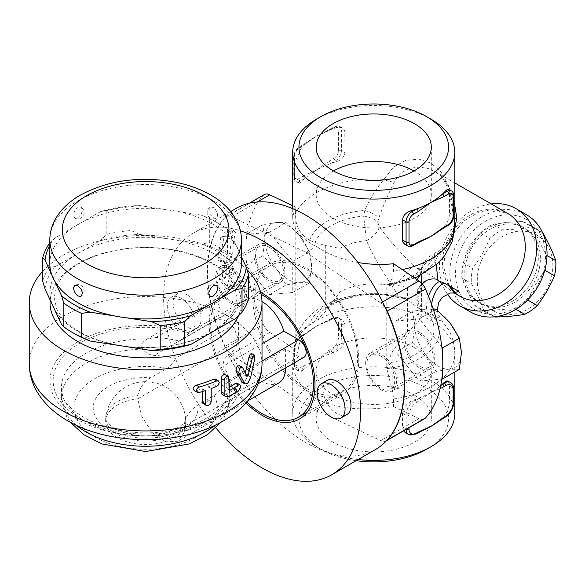 <?xml version="1.0" encoding="UTF-8"?>
<svg xmlns="http://www.w3.org/2000/svg" width="585" height="585" viewBox="0 0 585 585"><rect width="100%" height="100%" fill="white"/><g stroke="black" fill="none" stroke-linecap="round" stroke-linejoin="round"><path stroke-width="0.44" stroke-dasharray="2.92 2.19" d="M414.451 395.189A57.564 33.235 0 0 0 351.717 387.987A57.564 33.235 0 0 0 316.178 418.692A57.564 33.235 0 0 0 373.742 451.927A57.564 33.235 0 0 0 431.313 418.692A57.564 33.235 0 0 0 414.451 395.189M414.451 347.68A57.564 33.235 180 0 1 431.313 371.183A57.564 33.235 180 0 1 373.742 404.418A57.564 33.235 180 0 1 316.178 371.175A57.564 33.235 180 0 1 351.717 340.477A57.564 33.235 180 0 1 414.451 347.68M426.648 449.236A74.814 43.195 0 0 0 426.648 388.147A74.814 43.195 0 0 0 320.843 388.147A74.814 43.195 0 0 0 320.843 449.236A74.814 43.195 0 0 0 356.141 460.673M358.144 459.525A81.052 46.793 180 0 1 316.434 446.691A81.052 46.793 180 0 1 292.697 413.602A81.052 46.793 180 0 1 342.73 370.371A81.052 46.793 180 0 1 431.057 380.513A81.052 46.793 180 0 1 454.794 413.602M422.253 283.952L421.339 285.677L421.544 283.038L417.77 300.756L420.103 309.231C417.661 307.447 414.048 297.677 416.608 291.835C419.386 285.758 422.465 282.094 425.836 280.844A17.996 17.009 61.8 0 0 417.77 300.756A47.802 27.597 180 0 1 421.544 311.512A47.802 27.597 180 0 1 407.548 331.022L392.849 350.963L387.248 363.058L386.787 368.63L392.849 392.674L393.559 399.014L393.559 406.495C364.133 411.343 338.423 408.9 316.434 399.182C300.968 388.367 293.056 375.972 292.697 361.998L295.154 349.684L295.154 342.196L296.456 334.964L309.597 324.046L315.015 321.333L325.311 311.863L339.943 291.995A47.802 27.597 180 0 1 392.367 286.094C381.932 271.067 373.288 255.93 366.451 240.676A17.996 10.267 -33.3 0 0 379.292 227.126C388.835 239.521 399.906 252.091 412.505 264.837A17.996 2.742 136.4 0 1 392.367 286.094L399.233 297.867C385.61 294.101 371.38 293.465 356.528 295.959L341.933 300.01C337.918 301.195 328.872 306.635 327.066 309.626M403.665 430.801L402.502 426.867L402.502 413.237C403.518 406.882 407.504 402.392 414.443 399.767A81.052 46.793 -0 0 0 416.695 398.985A81.052 46.793 -0 0 0 431.057 392.389A81.052 46.793 -0 0 0 440.717 385.661M448.03 381.003L449.412 384.053L449.521 399.657C449.368 406.516 447.474 412.213 443.839 416.739A81.052 46.793 180 0 1 442.479 418.034A81.052 46.793 180 0 1 437.214 422.348M422.977 430.414A81.052 46.793 180 0 1 416.695 432.929A81.052 46.793 180 0 1 414.443 433.704L408.542 434.07L406.166 433.149M297.97 352.887L298.006 367.746L298.642 370.597L299.908 371.709L302.028 371.095L303.652 369.742A81.052 46.793 180 0 1 305.012 368.448A81.052 46.793 180 0 1 316.434 360.155A81.052 46.793 180 0 1 330.796 353.552A81.052 46.793 180 0 1 333.048 352.777C339.987 350.152 343.965 345.669 344.989 339.307L344.879 324.404L343.263 320.989L340.316 318.905L335.98 318.247L333.048 318.84A81.052 46.793 -0 0 0 330.796 319.615A81.052 46.793 -0 0 0 324.499 322.138A81.052 46.793 -0 0 0 316.434 326.218A81.052 46.793 -0 0 0 310.277 330.196A81.052 46.793 -0 0 0 305.012 334.51A81.052 46.793 -0 0 0 303.652 335.805C300.017 340.331 298.123 346.027 297.97 352.887L294.394 350.817A12.468 7.203 -60 0 1 303.205 335.549L305.012 334.51A2.077 1.199 -120 0 0 303.966 334.408A2.077 1.199 -120 0 0 303.542 335.359L301.736 336.397A2.077 1.199 60 0 1 302.167 335.446A2.077 1.199 60 0 1 303.205 335.549L303.652 335.805M441.821 346.868L419.299 318.854L395.965 320.938L395.965 352.053L419.299 381.084L441.821 379.073M393.559 406.495L418.97 418.597A12.468 7.203 -120 0 0 424.432 418.809M393.559 263.718L393.559 271.199L392.849 276.72C390.202 282.774 388.184 285.509 386.787 284.91L386.765 367.643M412.688 342.4L426.443 355.709L436.03 371.431L449.777 369.179A33.001 19.056 60 0 1 426.443 355.709A33.001 19.056 60 0 1 414.772 325.633L412.688 342.4L395.965 352.053M419.299 381.084L436.03 371.431M433.163 308.895L426.443 309.034A33.001 19.056 60 0 1 449.777 322.51A33.001 19.056 60 0 1 461.448 352.579A33.001 19.056 60 0 1 449.777 369.179L459.364 369.347M442.64 370.246L442.64 356.638M419.299 318.854L433.712 310.54M414.772 325.633A33.001 19.056 60 0 1 426.443 309.034L412.688 311.286L414.772 325.633M395.965 320.938L412.688 311.286M264.274 194.586A12.468 7.203 -120 0 0 263.243 195.419A139.245 80.394 -120 0 0 246.892 234.329A139.245 80.394 -120 0 0 246.073 243.155L246.073 265.517L269.407 294.548L292.749 292.463L292.749 261.349L269.407 232.318L246.073 234.402L262.797 224.742L264.881 239.097L262.797 255.857L276.551 269.173L286.138 284.888L299.886 282.643A33.001 19.056 60 0 1 276.551 269.173A33.001 19.056 60 0 1 264.881 239.097A33.001 19.056 60 0 1 276.551 222.497A33.001 19.056 60 0 1 299.886 235.967A33.001 19.056 60 0 1 311.556 266.043A33.001 19.056 60 0 1 299.886 282.643L309.472 282.804L311.556 266.043L309.472 251.689L299.886 235.967L286.138 222.658L276.551 222.497L262.797 224.742M315.015 242.504A60.27 34.793 180 0 1 363.673 216.011L366.451 240.676A47.802 27.597 0 0 0 339.943 248.442L325.311 245.473L315.015 242.504L309.597 240.318C301.984 235.704 297.385 229.071 295.805 220.443L295.154 206.907L292.697 205.73M246.073 234.402L246.073 243.155A139.245 80.394 -120 0 0 246.073 256.756A139.245 80.394 -120 0 0 246.892 266.526A139.245 80.394 -120 0 0 263.243 324.324A12.468 7.203 -120 0 0 269.743 332.441L295.154 349.684M269.407 294.548L286.138 284.888M246.073 265.517L262.797 255.857M292.749 292.463L309.472 282.804M292.749 261.349L309.472 251.689M269.407 232.318L286.138 222.658M443.525 418.136A2.077 1.199 60 0 1 442.479 418.034L444.286 416.995A12.468 7.203 120 0 0 453.097 401.727L453.097 388.147A2.077 1.199 180 0 1 453.711 388.996M418.165 401.537A2.077 1.199 -120 0 0 416.695 398.985L414.889 400.03A12.468 7.203 120 0 0 406.078 415.299A2.077 1.199 0 0 0 409.017 415.299A10.391 5.996 -60 0 1 416.359 402.575L431.057 392.389L440.059 388.652M415.935 434.07A2.077 1.199 60 0 1 414.889 433.968L416.695 432.929A2.077 1.199 -120 0 0 417.734 433.032M344.989 339.307L341.413 337.245A12.468 7.203 -60 0 1 332.602 352.514L330.796 353.552A2.077 1.199 60 0 1 329.326 351.007L331.132 349.969A10.391 5.996 120 0 0 338.474 337.245L338.474 323.666A2.077 1.199 180 0 1 341.413 323.666L341.413 337.245A2.077 1.199 0 0 0 338.474 337.245M303.542 365.903A2.077 1.199 -120 0 0 305.012 368.448L303.205 369.486A2.077 1.199 60 0 1 301.736 366.941L316.434 360.155L329.326 351.007M338.474 323.666A10.391 5.996 120 0 0 331.132 319.425L329.326 320.463A2.077 1.199 60 0 1 329.757 319.512L329.757 319.512A2.077 1.199 60 0 1 330.796 319.615L332.602 318.576A12.468 7.203 -60 0 1 338.832 317.962A12.468 7.203 -60 0 1 341.413 323.666L344.989 325.735M329.326 320.463L316.434 326.218L303.542 335.359M454.794 205.357L450.355 190.03L444.856 180.348L440.205 175.288L436.673 172.538L428.739 168.67L420.037 167.156L415.591 167.339L409.069 168.846L403.094 171.844L400.454 173.884L396.089 178.959L394.466 181.906C388.667 193.138 383.453 205.152 378.824 217.956L377.713 221.927A17.996 7.751 9.6 0 0 363.673 216.011L364.711 210.439C369.91 198.849 376.323 188.509 383.95 179.405L393.171 167.405L405.529 160.444L418.772 159.098L431.057 163.12L441.141 172.019L448.307 185.145L454.15 219.938A17.996 2.947 176.8 0 1 454.04 219.638A17.996 2.947 176.8 0 1 454.794 218.717M431.057 119.194A81.052 46.793 -0 0 0 316.434 119.194M295.154 206.907L292.697 217.466C293.056 229.159 300.968 238.826 316.434 246.46C328.075 254.248 341.903 259.586 357.91 262.482M448.541 189.262L449.521 192.472L449.521 213.006C449.375 217.591 448.168 221.422 445.909 224.494A81.052 46.793 180 0 1 442.479 227.989A81.052 46.793 180 0 1 437.214 232.289M422.992 240.355A81.052 46.793 180 0 1 416.695 242.877A81.052 46.793 180 0 1 410.641 244.852L406.144 244.903L404.959 244.384M344.989 152.648L344.784 130.843L343.234 128.539L341.669 127.654L336.85 127.588A81.052 46.793 -0 0 0 330.796 129.57A81.052 46.793 -0 0 0 324.499 132.086A81.052 46.793 -0 0 0 316.434 136.166A81.052 46.793 -0 0 0 310.277 140.151A81.052 46.793 -0 0 0 305.012 144.458A81.052 46.793 -0 0 0 301.582 147.954C299.323 151.018 298.116 154.849 297.97 159.442L298.043 181.174L298.657 182.929L299.308 183.295L301.582 181.891A81.052 46.793 180 0 1 305.012 178.396A81.052 46.793 180 0 1 316.434 170.103A81.052 46.793 180 0 1 330.796 163.507A81.052 46.793 180 0 1 336.85 161.526C341.603 159.895 344.316 156.941 344.989 152.648L341.413 150.586A8.314 4.797 -60 0 1 335.541 160.765L330.796 163.507A2.077 1.199 60 0 1 329.326 160.963L334.072 158.221A2.077 1.199 -120 0 0 335.541 160.765L336.85 161.526M407.796 246.022A8.314 4.797 120 0 0 411.957 245.612L416.695 242.877A2.077 1.199 -120 0 0 417.734 242.98M443.525 228.091A2.077 1.199 60 0 1 442.479 227.989L447.225 225.247A2.077 1.199 -120 0 0 448.264 225.349M297.97 159.442L294.394 157.372A8.314 4.797 -60 0 1 300.266 147.193L305.012 144.458A2.077 1.199 -120 0 0 303.966 144.356A2.077 1.199 -120 0 0 303.542 145.307L298.796 148.042A6.238 3.598 120 0 0 294.394 155.676L294.394 176.041A2.077 1.199 0 0 0 293.78 176.889A2.077 1.199 0 0 0 294.394 177.738L294.394 157.372A2.077 1.199 180 0 1 293.78 156.524A2.077 1.199 180 0 1 294.394 155.676M294.394 176.041A6.238 3.598 120 0 0 298.796 178.586L303.542 175.851A2.077 1.199 -120 0 0 305.012 178.396L300.266 181.131A8.314 4.797 -60 0 1 296.112 181.54A8.314 4.797 -60 0 1 294.394 177.738L297.97 179.8M329.326 130.418A2.077 1.199 60 0 1 329.757 129.468L329.757 129.468A2.077 1.199 60 0 1 330.796 129.57L335.541 126.828A2.077 1.199 -120 0 0 334.496 126.726A2.077 1.199 -120 0 0 334.072 127.676L329.326 130.418L316.434 136.166L303.542 145.307M303.542 175.851L316.434 170.103L329.326 160.963M333.487 170.952A57.564 33.235 0 0 0 316.178 194.703A57.564 33.235 0 0 0 333.04 218.205A57.564 33.235 0 0 0 395.774 225.415A57.564 33.235 0 0 0 431.313 194.71A57.564 33.235 0 0 0 414.004 170.952M454.794 225.825A81.052 46.793 180 0 0 454.15 219.938C454.742 233.766 449.558 244.815 438.582 253.086A17.996 1.068 -121.9 0 1 437.997 251.243C444.139 247.353 448.607 242.088 451.393 235.426C454.633 226.263 453.989 224.121 454.04 219.638L451.825 200.333L449.594 191.653L443.642 179.522C442.779 177.657 439.832 174.937 434.794 171.361L454.794 182.915M295.154 214.388A81.052 46.793 180 0 1 383.95 179.405A17.996 10.15 31.8 0 0 394.466 181.906M309.597 240.318A65.461 37.798 -0 0 1 364.711 210.439A17.996 7.634 16.4 0 1 378.824 217.956M377.713 221.927L379.292 227.126M412.505 264.837L417.222 268.376A17.996 17.63 61.9 0 1 412.944 296.441A17.996 17.63 61.9 0 1 400.469 297.955L399.233 297.875C404.462 299.125 409.032 298.65 412.944 296.449L412.125 296.829A17.996 17.499 69 0 1 412.118 296.829A17.996 17.499 69 0 1 401.815 297.451L400.469 297.955A60.27 34.793 -0 0 0 315.015 321.333M417.222 268.376L418.831 268.398A17.996 17.499 69 0 1 412.125 296.829L401.815 297.451A65.461 37.798 180 0 0 309.597 324.046M431.591 304.346A17.996 8.329 -71.8 0 0 432.885 315.388L439.467 318.138L440.914 319.213L441.163 320.156L439.774 320.463L437.236 319.922L430.765 316.909L423.686 312.2L408.454 300.39L403.058 297.472C362.663 286.606 311.659 299.045 296.456 334.964M418.831 268.398L433.858 277.29L452.402 291.922L454.348 292.939M428.527 296.31A17.996 7.685 -70.9 0 0 427.767 313.714L432.885 315.388A65.461 37.798 180 0 1 386.787 368.63M414.685 278.05L386.787 284.91A65.461 37.798 -0 0 0 438.582 253.086L433.171 256.135A17.996 2.757 -118.9 0 1 433.346 253.963L437.997 251.243A17.996 1.068 -121.9 0 1 439.869 253.195L452.307 241.093M421.544 283.162L421.551 311.586L420.103 309.231L427.767 313.714A60.27 34.793 -0 0 1 387.248 363.058M386.787 284.91L387.248 284.23A60.27 34.793 180 0 0 433.171 256.135L421.536 267.937C425.792 256.939 429.968 256.618 433.346 253.963A17.996 2.757 -118.9 0 1 435.737 255.426L439.869 253.195M436.249 264.844L433.821 258.614A17.996 15.875 -8.5 0 0 420.988 272.164L421.229 275.023M433.821 258.614L435.737 255.426M387.248 284.23L387.943 283.996C401.676 281.612 411.504 277.89 417.419 272.837C421.09 269.056 422.458 267.425 421.536 267.937L420.988 272.164A47.802 27.597 0 0 1 419.533 275.871M387.943 283.996L392.849 284.493L407.548 287.469L407.548 331.022M269.743 332.441L231.536 354.503A12.468 7.203 60 0 1 225.035 346.378L263.243 324.324M231.536 354.503L306.145 405.12L316.434 399.182M386.524 440.68A12.468 7.203 60 0 1 386.224 440.871A12.468 7.203 60 0 1 380.762 440.659L418.97 418.597M382.575 301.97L380.762 303.015A12.468 7.203 60 0 1 385.31 307.659M263.243 195.419L225.035 217.481A12.468 7.203 60 0 1 226.066 216.647A12.468 7.203 60 0 1 231.536 216.859L257.283 201.993M380.762 303.015L306.145 252.398L231.536 216.859M306.145 252.398L316.434 246.46M225.035 217.481A139.245 80.394 -120 0 0 225.035 346.378M228.837 238.994L223.711 239.002A139.245 80.394 -120 0 0 220.94 261.846L224.589 262.16A139.245 80.394 -120 0 0 225.488 278.021L221.817 280.142L229.583 289.392L233.569 273.356L229.898 275.476A139.245 80.394 60 0 1 228.998 259.608L232.691 255.053A139.245 80.394 60 0 1 235.462 232.208L228.837 238.994L225.964 236.647L220.852 236.545L218 260.076L221.649 260.464L222.578 276.8L218.9 278.921L226.731 288.544L230.658 272.135L226.987 274.255L226.059 257.912L229.751 253.283L232.611 229.759L225.964 236.647M223.711 239.002L220.852 236.545M235.462 232.208L232.611 229.759M232.691 255.053L229.751 253.283M228.998 259.608L226.059 257.912M229.898 275.476L226.987 274.255M233.569 273.356L230.658 272.135M229.583 289.392L226.731 288.544M221.817 280.142L218.9 278.921M225.488 278.021L222.578 276.8M224.589 262.16L221.649 260.464M220.94 261.846L218 260.076M306.145 405.12L380.762 440.659M306.145 388.147A72.737 41.996 60 0 1 258.628 324.053A72.737 41.996 60 0 1 269.78 265.765A72.737 41.996 60 0 1 342.517 307.761A72.737 41.996 60 0 1 342.517 391.753A72.737 41.996 60 0 1 306.145 388.147M381.091 389.844A21.82 12.599 60 0 1 366.839 370.619A21.82 12.599 60 0 1 370.181 353.128A21.82 12.599 60 0 1 381.091 354.21A21.82 12.599 60 0 1 395.35 373.442A21.82 12.599 60 0 1 392.001 390.926A21.82 12.599 60 0 1 381.091 389.844M231.199 303.308A21.82 12.599 60 0 1 216.947 284.076A21.82 12.599 60 0 1 220.289 266.592A21.82 12.599 60 0 1 231.199 267.674A21.82 12.599 60 0 1 245.459 286.899A21.82 12.599 60 0 1 242.11 304.39A21.82 12.599 60 0 1 231.199 303.308M246.782 402.1A72.737 41.996 60 0 1 225.693 291.22A72.737 41.996 60 0 1 261.107 294.277M303.995 357.274A10.391 5.996 60 0 1 298.796 356.755L285.575 349.121L285.575 367.789A33.25 19.195 60 0 1 285.575 367.906M278.687 383.007A33.25 19.195 60 0 1 253.064 374.1A33.25 19.195 60 0 1 238.548 340.638L238.548 321.969L225.32 314.335A10.391 5.996 60 0 1 218.534 305.18A10.391 5.996 60 0 1 220.128 296.851A10.391 5.996 60 0 1 225.32 297.363L240.267 305.992A33.25 19.195 60 0 1 245.437 299.959A33.25 19.195 60 0 1 262 301.575M240.267 305.992L179.412 341.121A84.43 48.745 0 0 0 155.954 337.413L147.493 338.912L144.232 340.858L141.936 343.805L141.738 347.132L142.806 349.106C145.475 352.762 149.27 354.861 154.206 355.395A82.5 47.626 180 0 1 175.507 358.371L238.548 321.969M285.575 349.121L222.527 385.522A82.5 47.626 180 0 1 227.682 397.815L229.386 400.345L229.751 399.533L229.43 379.841A84.43 48.745 0 0 0 223.009 366.29L262.014 343.775M222.527 385.522C220.465 390.071 217.642 393.398 214.059 395.497L197.81 404.878L191.836 409.683L187.843 414.677L185.862 418.282L184.918 421.368L184.816 425.96A39.963 23.071 180 0 1 157.211 443.518A39.963 23.071 180 0 1 117.373 437.748A39.963 23.071 180 0 1 105.666 421.434A39.963 23.071 180 0 1 137.789 398.809L137.789 395.409C139.83 387.482 144.159 381.588 150.784 377.727L167.032 368.345C170.615 366.247 173.438 362.919 175.507 358.371M179.412 341.121L188.633 333.435L207.017 322.247L215.053 319.49L222.768 319.841L227.251 321.706L234.117 328.156L237.605 337.523L236.047 347.446L229.81 354.547L227.506 355.877C224.589 358.166 223.09 361.64 223.009 366.29M42.749 271.235A116.378 67.195 180 0 1 227.923 255.133A116.378 67.195 180 0 1 247.031 269.67M251.462 353.457L251.799 355.899L247.141 377.171L245.078 380.937L243.982 381.947L241.993 382.254M239.25 365.42L244.077 374.905M246.958 376.484L243.945 374.744L245.159 373.618L245.751 373.961M225.437 374.407L226.139 375.943L226.139 387.482L226.585 388.44L227.631 388.338A116.378 67.195 0 0 0 229.079 387.489M237.005 383.124L237.517 385.222L235.477 388.798A116.378 67.195 180 0 1 226.139 394.604L223.938 395.204L222.68 394.853M215.602 379.255L216.26 381.427L215.609 382.963L213.627 384.667A116.378 67.195 180 0 1 208.202 386.795L207.829 401.5L205.423 403.73L203.192 403.694M202.308 391.555L202.308 388.82A116.378 67.195 180 0 1 196.319 390.619L194.125 390.48M211.207 388.528L208.202 386.795M205.364 390.583L202.308 388.82M50.142 299.973A95.596 55.195 180 0 1 170.389 249.334A95.596 55.195 180 0 1 238.402 315.966M53.286 306.752A95.596 55.195 0 0 0 120.89 345.779A95.596 55.195 0 0 0 213.233 331.498A95.596 55.195 0 0 0 237.971 278.182A95.596 55.195 0 0 0 170.374 239.155A95.596 55.195 0 0 0 78.032 253.437A95.596 55.195 0 0 0 53.286 306.752M139.523 234.38L131.04 230.527A103.911 59.992 0 0 0 106.828 234.271L100.62 240.398A100.795 58.193 180 0 1 139.523 234.38L201.225 243.93A100.795 58.193 180 0 1 229.708 260.369L246.241 295.995A100.795 58.193 180 0 1 235.814 318.452M229.708 260.369L227.433 252.925A103.911 59.992 0 0 0 209.708 242.695L201.225 243.93M209.708 218.936A103.911 59.992 180 0 1 219.112 223.748A103.911 59.992 180 0 1 227.433 229.166L229.708 231.521A100.795 58.193 0 0 0 216.903 222.468A100.795 58.193 0 0 0 201.225 215.083L209.708 218.936L209.708 242.695M227.433 252.925L227.433 229.166M201.225 215.083L176.465 211.251A95.808 55.312 0 0 0 164.283 209.364L176.465 211.251A95.808 55.312 180 0 1 236.34 245.817L239.601 252.852A95.808 55.312 180 0 1 241.437 263.623M229.708 231.521L236.34 245.817A95.808 55.312 0 0 1 239.601 252.852L241.437 256.8M100.62 211.551L82.492 222.015A95.808 55.312 0 0 0 73.571 227.17L82.492 222.015A95.808 55.312 180 0 1 164.283 209.364L139.523 205.532A100.795 58.193 0 0 0 100.62 211.551L106.828 210.512A103.911 59.992 180 0 1 131.04 206.768L139.523 205.532M49.827 263.623A95.808 55.312 180 0 1 73.571 227.17L55.443 237.634A100.795 58.193 0 0 0 49.827 245.539M77.885 217.722L81.088 214.446L82.39 210.907L81.571 207.66L80.189 206.973L77.885 207.536L76.269 208.86L74.346 211.916L73.666 214.512L73.673 216.033L74.873 218.088L76.306 218.307L77.885 217.722M213.379 217.722L214.995 218.315L216.435 218.059L217.598 215.945L217.583 214.41L216.874 211.807L214.958 208.816L213.379 207.536L211.068 206.98L209.642 207.712L208.889 211.01L210.315 214.666L213.379 217.722M217.686 300.076L208.772 305.224M54.924 281.422L51.655 274.387M126.982 317.874L114.799 315.988M49.827 243.163L55.443 237.634M248.515 298.35L246.241 295.995M106.828 234.271L106.828 210.512M45.023 288.939A100.795 58.193 180 0 1 55.443 266.482L100.62 240.398M55.443 266.482L49.235 267.52L49.235 243.762M49.235 267.52A103.911 59.992 0 0 0 42.749 281.495M74.419 333.655A100.795 58.193 180 0 1 61.557 324.565M131.04 230.527L131.04 206.768M285.575 367.789L184.816 425.96L183.8 433.214L177.811 441.251L165.628 441.814L152.063 432.381L141.68 416.206L137.789 398.809L238.548 340.638M419.299 332.156A21.82 12.599 -120 0 0 408.388 331.073A21.82 12.599 -120 0 0 408.388 356.272A21.82 12.599 -120 0 0 430.216 368.864A21.82 12.599 -120 0 0 433.558 351.38A21.82 12.599 -120 0 0 419.299 332.156M419.299 333.852A19.744 11.4 60 0 1 432.198 351.249A19.744 11.4 60 0 1 429.171 367.066A19.744 11.4 60 0 1 409.427 355.673A19.744 11.4 60 0 1 409.427 332.872A19.744 11.4 60 0 1 419.299 333.852M380.798 356.075A19.744 11.4 -120 0 0 370.927 355.102A19.744 11.4 -120 0 0 370.927 377.895A19.744 11.4 -120 0 0 390.67 389.296A19.744 11.4 -120 0 0 393.698 373.471A19.744 11.4 -120 0 0 380.798 356.075M236.23 208.34A139.245 80.394 -120 0 0 214.892 319.915A139.245 80.394 -120 0 0 305.853 442.618A139.245 80.394 -120 0 0 375.475 449.514M230.907 269.539A19.744 11.4 -120 0 0 221.035 268.559A19.744 11.4 -120 0 0 221.035 291.359A19.744 11.4 -120 0 0 240.779 302.759A19.744 11.4 -120 0 0 243.806 286.935A19.744 11.4 -120 0 0 230.907 269.539M305.853 390.019A74.814 43.195 -120 0 0 343.263 393.72A74.814 43.195 -120 0 0 343.263 307.33A74.814 43.195 -120 0 0 268.442 264.135A74.814 43.195 -120 0 0 256.976 324.09A74.814 43.195 -120 0 0 305.853 390.019M269.407 247.309A19.744 11.4 60 0 1 282.306 264.705A19.744 11.4 60 0 1 279.279 280.529A19.744 11.4 60 0 1 259.535 269.129A19.744 11.4 60 0 1 259.535 246.329A19.744 11.4 60 0 1 269.407 247.309M245.927 403.072A74.814 43.195 60 0 1 224.655 289.421A74.814 43.195 60 0 1 260.632 292.317M215.821 427.891A139.245 80.394 60 0 1 192.443 233.627A139.245 80.394 60 0 1 240.413 230.804M346.883 414.582A19.744 11.4 60 0 1 327.139 403.182A19.744 11.4 60 0 1 327.132 380.382M187.112 294.818A19.744 11.4 60 0 1 200.011 312.222A19.744 11.4 60 0 1 196.984 328.039A19.744 11.4 60 0 1 177.24 316.639A19.744 11.4 60 0 1 177.24 293.845A19.744 11.4 60 0 1 187.112 294.818M181.24 298.218A19.744 11.4 60 0 1 194.132 315.615A19.744 11.4 60 0 1 191.105 331.432A19.744 11.4 60 0 1 171.368 320.032A19.744 11.4 60 0 1 171.368 297.238A19.744 11.4 60 0 1 181.24 298.218M269.407 245.612A21.82 12.599 -120 0 0 258.497 244.53A21.82 12.599 -120 0 0 258.497 269.729A21.82 12.599 -120 0 0 280.317 282.328A21.82 12.599 -120 0 0 283.666 264.844A21.82 12.599 -120 0 0 269.407 245.612M447.284 293.948A56.109 45.813 120 0 1 446.114 238.651A56.109 45.813 120 0 1 491.166 203.909M470.384 311.9A56.109 45.813 120 0 1 452.929 290.606M451.554 286.226A56.109 45.813 120 0 1 470.581 225.32A56.109 45.813 120 0 1 526.493 214.71M526.493 219.514A51.955 42.42 -60 0 0 455.715 268.632A51.955 42.42 -60 0 0 519.348 305.37A51.955 42.42 -60 0 0 526.493 219.514M522.339 226.709A43.641 35.634 -60 0 0 469.66 246.687A43.641 35.634 -60 0 0 478.698 302.299L478.698 302.299A43.641 35.634 -60 0 0 531.377 282.321A43.641 35.634 -60 0 0 522.339 226.709L524.416 227.909A43.641 35.634 -60 0 0 471.737 247.886A43.641 35.634 -60 0 0 480.775 303.498A43.641 35.634 -60 0 0 533.454 283.52A43.641 35.634 -60 0 0 524.416 227.909M480.775 303.498L478.698 302.299L480.775 303.498M524.123 303.271A48.84 39.875 120 0 1 515.268 308.829C504.19 309.041 494.325 309.955 485.66 311.556A48.84 39.875 120 0 1 479.678 308.865L479.678 308.865A48.84 39.875 120 0 1 474.355 305.034C469.002 295.337 464.856 286.328 461.909 278.029A48.84 39.875 120 0 1 463.181 262.775C467.7 252.164 473.419 242.256 480.351 233.035A48.84 39.875 120 0 1 492.921 224.311C501.586 222.709 511.458 221.795 522.537 221.583A48.84 39.875 120 0 1 528.518 224.274A48.84 39.875 120 0 1 533.834 228.106C536.781 236.413 540.928 245.422 546.28 255.118A48.84 39.875 120 0 1 545.893 265.561M545.008 270.365C538.083 279.586 532.357 289.495 527.838 300.105M474.355 305.034L483.824 310.503A48.84 39.875 -60 0 0 489.148 314.335L489.148 314.335A48.84 39.875 -60 0 0 494.464 316.799M485.66 311.556L494.691 316.77M542.778 233.115A48.84 39.875 -60 0 0 537.988 229.744A48.84 39.875 -60 0 0 532.006 227.053C523.341 228.655 513.469 229.569 502.391 229.781A48.84 39.875 -60 0 0 489.82 238.505C485.301 249.115 479.583 259.023 472.651 268.244A48.84 39.875 -60 0 0 471.378 283.491C476.731 293.195 480.885 302.196 483.824 310.503M493.243 310.701A43.641 35.634 120 0 1 499.254 238.578A43.641 35.634 120 0 1 552.701 269.436A43.641 35.634 120 0 1 493.243 310.701M461.909 278.029L471.378 283.491M463.181 262.775L472.651 268.244M480.351 233.035L489.82 238.505M492.921 224.311L502.391 229.781M522.537 221.583L532.006 227.053M533.834 228.106L542.865 233.32M515.268 308.829L515.999 309.253M546.28 255.118L547.012 255.543M393.559 399.014A81.052 46.793 0 0 0 454.794 353.632A81.052 46.793 0 0 0 431.057 320.551A81.052 46.793 0 0 0 352.185 308.529A81.052 46.793 0 0 0 295.154 342.196M392.849 276.72L392.849 392.674M295.805 336.894L295.805 220.443M445.324 417.098A2.077 1.199 60 0 1 444.286 416.995L443.839 416.739M453.711 402.575A2.077 1.199 0 0 0 453.097 401.727L449.521 399.657M449.521 386.085L453.097 388.147A12.468 7.203 120 0 0 450.516 382.444M406.619 429.097A2.077 1.199 180 0 1 406.078 428.871A12.468 7.203 120 0 0 406.085 429.405M408.659 434.582A12.468 7.203 120 0 0 414.889 433.968L414.443 433.704M402.502 413.237L406.078 415.299L406.078 428.871L402.502 426.809M409.017 427.715L409.017 415.299M414.443 399.767L414.889 400.03A2.077 1.199 60 0 1 416.359 402.575M333.048 352.777L332.602 352.514A2.077 1.199 60 0 1 331.132 349.969M331.132 319.425A2.077 1.199 60 0 1 331.556 318.474A2.077 1.199 60 0 1 332.602 318.576L333.048 318.84M303.652 369.742L303.205 369.486A12.468 7.203 -60 0 1 296.975 370.1A12.468 7.203 -60 0 1 294.394 364.396A2.077 1.199 180 0 1 293.78 363.548A2.077 1.199 180 0 1 294.394 362.7A10.391 5.996 120 0 0 301.736 366.941M301.736 336.397A10.391 5.996 120 0 0 294.394 349.121A2.077 1.199 0 0 0 293.78 349.969A2.077 1.199 0 0 0 294.394 350.817L294.394 364.396L297.97 366.459M294.394 349.121L294.394 362.7M402.268 269.627A81.052 46.793 180 0 1 393.559 271.199M410.641 244.852L411.957 245.612A2.077 1.199 -120 0 0 412.995 245.715M453.711 195.551A2.077 1.199 0 0 0 453.097 194.703A8.314 4.797 120 0 0 451.379 190.9M445.909 224.494L447.225 225.247A8.314 4.797 120 0 0 453.097 215.068A2.077 1.199 180 0 1 453.711 215.916M449.521 213.006L453.097 215.068L453.097 194.703L449.521 192.64M301.582 147.954L300.266 147.193A2.077 1.199 -120 0 0 299.227 147.091A2.077 1.199 -120 0 0 298.796 148.042M298.796 178.586A2.077 1.199 -120 0 0 300.266 181.131L301.582 181.891M336.85 127.588L335.541 126.828A8.314 4.797 -60 0 1 339.695 126.418A8.314 4.797 -60 0 1 341.413 130.228A2.077 1.199 0 0 0 338.474 130.228A6.238 3.598 120 0 0 334.072 127.676M334.072 158.221A6.238 3.598 120 0 0 338.474 150.586A2.077 1.199 180 0 1 341.413 150.586L341.413 130.228L344.989 132.29M338.474 150.586L338.474 130.228M339.943 248.442L339.943 291.995M456.154 293.655L459.993 296.302A47.802 39.027 120 0 1 456.066 293.626M448.264 284.705A47.802 39.027 120 0 1 455.832 227.17A47.802 39.027 120 0 1 507.795 213.51L492.446 209.496L479.056 211.96L463.678 221.196L451.51 235.989L445.243 251.345L443.693 267.074L448.79 284.932M325.311 245.473L325.311 311.863M392.849 350.963L392.849 284.493M407.548 287.469A47.802 27.597 0 0 0 417.039 279.645M225.32 314.335L154.206 355.395M298.796 356.755L227.682 397.815M225.32 297.363L155.954 337.413M262.014 361.025L229.43 379.841M229.751 399.306A84.167 48.592 180 0 1 214.805 425.353M76.452 425.353A84.167 48.592 180 0 1 61.462 397.676A84.167 48.592 180 0 1 142.806 349.106M214.059 395.497A71.699 41.396 180 0 1 152.86 449.039A71.699 41.396 180 0 1 74.295 403.679A71.699 41.396 180 0 1 167.032 368.345M229.781 386.422A84.167 48.592 180 0 1 229.803 387.489A84.167 48.592 180 0 1 145.628 436.088A84.167 48.592 180 0 1 61.462 387.489A84.167 48.592 180 0 1 147.493 338.912M227.506 355.877A92.481 53.396 180 0 1 160.473 433.405A92.481 53.396 180 0 1 54.346 372.133A92.481 53.396 180 0 1 188.633 333.435M29.25 363.738A116.378 67.195 180 0 1 101.095 301.655A116.378 67.195 180 0 1 227.923 316.222A116.378 67.195 180 0 1 262.014 363.738M229.81 354.547A95.596 55.195 180 0 1 161.292 435.152A95.596 55.195 180 0 1 51.326 371.665A95.596 55.195 180 0 1 190.937 332.104M227.631 388.338L226.139 387.482M229.079 377.639L226.139 375.943M238.431 390.502L235.477 388.798M229.079 396.301L226.139 394.604M216.604 386.385L213.627 384.667M211.207 401.763L208.202 400.03M199.419 392.418L196.319 390.619M250.724 377.128L247.667 375.358M254.877 358.027L251.74 356.214M242.607 367.563L239.631 365.844M241.437 239.865A95.808 55.312 0 0 0 145.628 184.553A95.808 55.312 0 0 0 49.827 239.865M197.81 404.878A52.431 30.274 180 0 1 147.354 438.106A52.431 30.274 180 0 1 93.227 406.86A52.431 30.274 180 0 1 150.784 377.727M184.816 422.56A39.963 23.071 180 0 1 141.694 440.995A39.963 23.071 180 0 1 105.666 418.034A39.963 23.071 180 0 1 137.789 395.409M316.178 418.692L316.178 371.183M431.313 418.692L431.313 371.183M320.843 449.236L316.434 446.691M292.697 361.998L292.697 413.602M437.309 310.226L438.172 314.503L440.914 319.213L448.607 329.911C452.666 337.274 454.728 345.187 454.794 353.632L454.794 371.98M324.499 322.138L331.556 318.474L338.832 317.962L341.326 319.395M310.277 330.196L302.167 335.446C297.034 338.934 294.24 343.775 293.78 349.969L293.78 363.548C293.802 366.59 294.862 368.777 296.975 370.1L299.461 371.541M292.697 208.662L292.697 217.466M298.95 183.178L296.112 181.54C294.833 181.101 294.058 179.551 293.78 176.889L293.78 156.524C294.065 152.495 295.878 149.351 299.227 147.091L310.277 140.151M342.532 128.056L339.695 126.418C338.656 125.534 336.923 125.636 334.496 126.726L324.499 132.086M316.178 147.193L316.178 194.703M431.313 147.193L431.313 194.703M454.633 293.005L452.41 291.922M452.402 291.922L454.092 292.895M226.066 216.647L249.356 203.2M269.78 265.765L225.693 291.22M342.517 391.753L307.183 412.147M220.128 296.851L145.928 339.688M258.124 383.753L229.386 400.345M229.803 388.462L229.803 387.489C231.207 404.374 205.489 425.719 168.056 430.889C115.128 440.746 57.674 412.323 61.462 387.489L61.462 397.676L66.683 416.769L70.39 422.297M220.874 422.297L224.479 416.944L229.751 399.533M245.437 299.959L204.187 323.776M229.495 390.115L226.585 388.44M247.067 376.63L244.062 374.89M170.016 249.473C144.268 245.758 120.005 247.718 97.212 255.36C75.918 263.228 62.405 273.524 56.672 286.24L54.186 297.451L56.723 308.975L62.178 317.626C76.079 335.315 111.742 348.353 147.925 347.483C163.493 347.219 178.03 344.931 191.529 340.594C214.154 332.77 228.494 322.218 234.556 308.953L237.071 297.399L234.57 286.204C225.73 268.098 204.209 255.857 170.016 249.473M216.903 222.468L219.112 223.748M74.873 218.088A6.238 6.238 0 0 0 83.282 215.748A6.238 6.238 0 0 0 81.11 207.295M210.147 207.295A6.238 6.238 0 0 0 207.982 215.748A6.238 6.238 0 0 0 216.392 218.088M216.392 285.392A6.238 6.238 0 0 0 207.982 287.732A6.238 6.238 0 0 0 210.147 296.185M81.169 296.156A6.238 6.238 0 0 0 83.267 287.703A6.238 6.238 0 0 0 74.873 285.392M185.313 419.737C185.211 423.818 178.14 428.417 164.107 433.543C154.016 436.103 143.596 436.512 132.853 434.772C107.333 429.953 104.561 417.822 105.666 418.034L105.666 421.434C106.207 406.195 112.985 394.656 125.987 386.795C132.225 383.343 138.894 381.632 146.001 381.669L156.612 383.197C177.46 388.447 190.82 412.688 183.8 433.214M247.894 400.784L177.811 441.251M408.388 331.073L370.181 353.128M430.209 368.864L392.001 390.926M429.171 367.066L390.67 389.296M409.427 332.872L370.927 355.102M259.535 246.329L221.035 268.559M279.279 280.529L240.779 302.759M299.469 419.006L343.263 393.72M224.655 289.421L268.442 264.135M192.443 233.627L230.724 211.521M177.24 293.845L171.368 297.238M196.984 328.039L191.105 331.432M258.497 244.53L220.289 266.592M280.317 282.328L242.11 304.39M479.678 308.865L489.148 314.335M528.518 224.274L537.988 229.744"/><path stroke-width="0.88" d="M356.141 460.673A74.814 43.195 0 0 0 426.648 449.236L431.057 446.691A81.052 46.793 180 0 1 358.144 459.525M454.794 371.98L454.794 413.602A81.052 46.793 180 0 1 431.057 446.691M440.717 385.661A81.052 46.793 -0 0 0 442.479 384.096A81.052 46.793 -0 0 0 443.839 382.802L446.947 380.82L450.516 382.444A12.468 7.203 120 0 0 444.286 383.058A2.077 1.199 60 0 1 445.755 385.603A10.391 5.996 -60 0 1 453.097 389.844L453.097 403.423A2.077 1.199 0 0 0 453.711 402.575L453.711 388.996A2.077 1.199 180 0 1 453.097 389.844M453.097 403.423A10.391 5.996 -60 0 1 445.755 416.147L443.949 417.185A2.077 1.199 60 0 1 443.525 418.136L437.214 422.348A81.052 46.793 180 0 1 431.057 426.326A81.052 46.793 180 0 1 422.977 430.414L417.734 433.032A2.077 1.199 -120 0 0 418.165 432.081L416.359 433.119A2.077 1.199 60 0 1 415.935 434.07L417.734 433.032M406.085 429.405A12.468 7.203 120 0 0 408.659 434.582L404.769 432.118L403.665 430.801M386.488 440.717L424.432 418.809A12.468 7.203 -120 0 0 425.463 417.975A139.245 80.394 -120 0 0 441.821 379.073A139.245 80.394 -120 0 0 442.64 370.246L442.64 379L459.364 369.347L461.448 352.579L459.364 338.225L449.777 322.51L436.03 309.194L433.163 308.895M441.821 346.868L442.64 347.885L442.64 356.638A139.245 80.394 -120 0 0 441.821 346.868A139.245 80.394 -120 0 0 425.463 289.078A12.468 7.203 -120 0 0 418.97 280.954L393.559 263.718C381.742 264.961 369.859 264.552 357.91 262.482M442.64 379L441.821 379.073M442.64 347.885L459.364 338.225M433.712 310.54L436.03 309.194M442.64 370.246A139.245 80.394 -120 0 0 442.64 356.638M292.697 205.73L269.743 194.798A12.468 7.203 -120 0 0 264.274 194.586L249.356 203.2M443.949 417.185L431.057 426.326L418.165 432.081M443.839 382.802L444.286 383.058L442.479 384.096A2.077 1.199 60 0 1 443.949 386.641L445.755 385.603M440.059 388.652L443.949 386.641M320.843 116.649L316.434 119.194A81.052 46.793 -0 0 0 292.697 152.283A81.052 46.793 -0 0 0 373.749 199.076A81.052 46.793 -0 0 0 454.794 152.283A81.052 46.793 -0 0 0 431.057 119.194L426.648 116.649A74.814 43.195 180 0 1 426.648 177.738A74.814 43.195 180 0 1 320.843 177.738A74.814 43.195 180 0 1 320.843 116.649A74.814 43.195 180 0 1 426.648 116.649L431.057 119.194M402.502 240.15L406.078 242.219A8.314 4.797 120 0 0 407.796 246.022L404.769 244.274L402.941 242.219L402.502 240.325L402.502 219.792C403.175 215.507 405.888 212.545 410.641 210.914A81.052 46.793 -0 0 0 416.695 208.94A81.052 46.793 -0 0 0 431.057 202.344A81.052 46.793 -0 0 0 442.479 194.044A2.077 1.199 60 0 1 443.949 196.597L448.695 193.854A6.238 3.598 -60 0 1 453.097 196.399A2.077 1.199 0 0 0 453.711 195.551L453.711 215.916A2.077 1.199 180 0 1 453.097 216.764A6.238 3.598 -60 0 1 448.695 224.399L443.949 227.134A2.077 1.199 60 0 1 443.525 228.091L437.214 232.289A81.052 46.793 180 0 1 431.057 236.281A81.052 46.793 180 0 1 422.992 240.355L417.734 242.98A2.077 1.199 -120 0 0 418.165 242.029L413.419 244.764A6.238 3.598 -60 0 1 409.017 242.219L409.017 221.854A2.077 1.199 180 0 1 406.078 221.854L406.078 242.219A2.077 1.199 0 0 0 409.017 242.219M442.479 194.044A81.052 46.793 -0 0 0 445.909 190.556L448.037 189.138L451.379 190.9A8.314 4.797 120 0 0 447.225 191.31L442.479 194.044M409.017 221.854A6.238 3.598 -60 0 1 413.419 214.22L418.165 211.485A2.077 1.199 -120 0 0 416.695 208.94L411.957 211.675A8.314 4.797 120 0 0 406.078 221.854L402.502 219.792M418.165 211.485L431.057 202.344L443.949 196.597M333.04 170.696A57.564 33.235 180 0 1 316.178 147.193A57.564 33.235 180 0 1 373.749 113.958A57.564 33.235 180 0 1 431.313 147.193A57.564 33.235 180 0 1 395.774 177.898A57.564 33.235 180 0 1 333.04 170.696M414.004 170.952A57.564 33.235 0 0 0 333.487 170.952M454.794 218.717A17.996 2.947 176.8 0 1 456.79 217.891L454.794 205.357M454.348 292.939L458.567 291.264L444.505 283.228A17.996 8.329 -71.8 0 0 431.591 304.346M444.505 283.228L440.015 281.531A17.996 7.685 -70.9 0 0 428.527 296.31M452.307 241.093L456.79 217.891M440.015 281.531C437.982 280.624 437.28 279.952 437.902 279.506A17.996 17.009 61.8 0 0 425.836 280.844L422.253 283.952M421.229 275.023L421.544 283.162M437.902 279.506L436.249 264.844M454.794 182.915L507.795 213.51A47.802 39.027 120 0 1 517.688 274.423A47.802 39.027 120 0 1 459.993 296.302L454.092 292.895M425.463 417.975L387.255 440.037A12.468 7.203 60 0 1 386.524 440.68M387.255 440.037A139.245 80.394 -120 0 0 387.255 311.132L425.463 289.078M385.31 307.659A12.468 7.203 60 0 1 387.255 311.132M261.107 294.277A72.737 41.996 60 0 1 309.392 358.305A72.737 41.996 60 0 1 298.43 417.207A72.737 41.996 60 0 1 262.058 413.602A72.737 41.996 60 0 1 246.782 402.1M285.575 367.906A33.25 19.195 60 0 1 278.687 383.007L247.894 400.784M262 301.575A33.25 19.195 60 0 1 283.857 331.161L298.796 339.79A10.391 5.996 60 0 1 305.589 348.945A10.391 5.996 60 0 1 303.995 357.274L258.124 383.753M262.014 343.775L283.857 331.161M247.031 269.67A116.378 67.195 180 0 1 262.014 302.65A116.378 67.195 180 0 1 145.628 369.837A116.378 67.195 180 0 1 29.25 302.65A116.378 67.195 180 0 1 42.749 271.235M241.993 382.254L235.96 370.985C236.055 366.992 237.283 365.281 239.631 365.844M245.305 373.033L248.983 357.113L250.102 354.371L251.44 353.45L254.585 355.263L253.546 355.717L252.391 357.786L248.179 375.365L246.958 376.484L242.607 367.563L239.25 365.42M229.079 387.489A116.378 67.195 0 0 0 235.477 383.365L237.005 383.124M225.62 396.557L226.534 396.871L229.079 396.301A120.539 69.593 0 0 0 238.431 390.502L239.55 389.288L240.523 386.495L239.967 384.835L238.431 385.069A120.539 69.593 180 0 1 230.57 390.034L229.517 390.136L229.079 389.179L228.779 376.491L227.894 375.95L226.768 376.177L225.035 377.713L224.15 380.221L224.15 393.456L224.596 395.467L225.62 396.557L221.942 394.217L221.218 392.162L221.525 377.047L222.446 375.563L224.428 374.276L228.318 376.075M206.169 405.405L202.607 403.145L202.308 391.555M194.125 390.48L193.108 388.82L193.306 387.789L194.732 385.983L196.319 385.193A116.378 67.195 0 0 0 213.627 379.241L215.602 379.255M211.207 388.528A120.539 69.593 0 0 0 216.604 386.385L218.037 385.361L219.287 382.729L218.571 380.967L216.604 380.959A120.539 69.593 180 0 1 199.419 386.985L197.723 387.892L196.246 390.539L197.182 392.25L199.419 392.418A120.539 69.593 0 0 0 205.364 390.583L205.364 403.818L206.234 405.449L208.194 405.566L210.359 404.008L211.207 401.763L211.207 388.528M242.607 367.563C240.238 366.992 239.009 368.704 238.914 372.689L244.801 383.862L247.045 383.643L248.164 382.605L250.724 377.128L254.877 358.027L254.585 355.263M238.402 315.966A95.596 55.195 180 0 1 171.208 355.826A95.596 55.195 180 0 1 78.032 341.677A95.596 55.195 180 0 1 50.142 299.973M77.885 285.765L81.088 289.041L82.39 292.573L81.571 295.82L80.189 296.507L77.885 295.944L76.269 294.621L74.346 291.564L73.666 288.968L73.673 287.454L74.873 285.392L76.306 285.173L77.885 285.765M241.437 239.865L241.437 263.623A95.808 55.312 180 0 1 217.686 300.076A95.808 55.312 0 0 1 208.772 305.224A95.808 55.312 180 0 1 126.982 317.874A95.808 55.312 0 0 1 114.799 315.988A95.808 55.312 180 0 1 77.885 302.73A95.808 55.312 180 0 1 54.924 281.422A95.808 55.312 0 0 1 51.655 274.387A95.808 55.312 180 0 1 49.827 263.623L49.827 239.865A95.808 55.312 0 0 0 77.885 278.979A95.808 55.312 0 0 0 182.293 290.964A95.808 55.312 0 0 0 241.437 239.865C241.386 232.574 239.536 225.649 235.879 219.097L231.112 212.011C225.883 205.518 219.221 199.924 211.112 195.229C200.37 189.035 188.063 184.604 174.184 181.942C138.813 175.917 107.333 180.429 79.736 195.47C68.92 201.788 60.811 209.649 55.407 219.053C51.736 225.62 49.871 232.552 49.827 239.865M213.379 295.944L211.719 296.515L210.147 296.185L208.874 294.006L208.889 292.478L211.075 287.769L213.379 285.765L215.609 285.158L216.918 285.824L217.583 289.07L216.311 292.814L213.379 295.944M49.827 245.539A100.795 58.193 0 0 0 45.023 260.091L42.749 257.736A103.911 59.992 180 0 1 49.235 243.762L49.827 243.163M51.655 274.387L45.023 260.091M235.814 289.604A100.795 58.193 0 0 0 246.241 267.148L248.515 274.592A103.911 59.992 180 0 1 242.029 288.566L235.814 289.604L217.686 300.076M241.437 256.8L246.241 267.148M151.742 321.706A100.795 58.193 0 0 0 190.644 315.688L184.436 321.816A103.911 59.992 180 0 1 160.224 325.56L151.742 321.706L126.982 317.874M208.772 305.224L190.644 315.688M61.557 295.717A100.795 58.193 0 0 0 90.031 312.156L81.549 313.392A103.911 59.992 180 0 1 63.831 303.162L61.557 295.717L54.924 281.422M114.799 315.988L90.031 312.156M184.436 345.574L190.644 344.536A100.795 58.193 180 0 1 151.742 350.554L160.224 349.325A103.911 59.992 0 0 0 184.436 345.574L184.436 321.816M242.029 288.566L242.029 312.324L235.814 318.452L190.644 344.536M242.029 312.324A103.911 59.992 0 0 0 248.515 298.35L248.515 274.592M42.749 257.736L42.749 281.495L45.023 288.939L53.286 306.752L61.557 324.565L63.831 326.92A103.911 59.992 0 0 0 72.218 332.382A103.911 59.992 0 0 0 81.549 337.15L90.031 341.004A100.795 58.193 180 0 1 74.419 333.655L72.218 332.382M151.742 350.554L90.031 341.004M81.549 337.15L81.549 313.392M160.224 349.325L160.224 325.56M63.831 326.92L63.831 303.162M240.413 230.804A139.245 80.394 60 0 1 348.302 349.143A139.245 80.394 60 0 1 331.68 474.801L375.475 449.514A139.245 80.394 -120 0 0 375.475 288.734A139.245 80.394 -120 0 0 236.23 208.34L230.724 211.521M260.632 292.317A74.814 43.195 60 0 1 310.657 358.13A74.814 43.195 60 0 1 299.469 419.006A74.814 43.195 60 0 1 262.058 415.299A74.814 43.195 60 0 1 245.927 403.072M331.68 474.801A139.245 80.394 60 0 1 262.058 467.905A139.245 80.394 60 0 1 215.821 427.891M321.26 383.775L327.139 380.382A19.744 11.4 60 0 1 337.004 381.361A19.744 11.4 60 0 1 349.903 398.758A19.744 11.4 60 0 1 346.883 414.582L341.004 417.975A19.744 11.4 -120 0 0 344.024 402.151A19.744 11.4 -120 0 0 331.132 384.754A19.744 11.4 -120 0 0 321.26 383.775A19.744 11.4 -120 0 0 321.26 406.575A19.744 11.4 -120 0 0 341.004 417.975M491.166 203.909A56.109 45.813 120 0 1 516.102 208.713L516.102 208.713A56.109 45.813 120 0 1 527.728 280.215A56.109 45.813 120 0 1 459.993 305.904A56.109 45.813 120 0 1 447.284 293.948M526.493 214.71L516.102 208.713L526.493 214.71A56.109 45.813 120 0 1 538.12 286.211A56.109 45.813 120 0 1 470.384 311.9L459.993 305.904M452.929 290.606A56.109 45.813 120 0 1 451.554 286.226M528.101 299.498L527.838 300.105A48.84 39.875 120 0 1 524.123 303.271M545.893 265.561A48.84 39.875 120 0 1 545.008 270.365L544.613 270.899M494.464 316.799A48.84 39.875 -60 0 0 495.129 317.026C506.2 316.814 516.072 315.9 524.738 314.299A48.84 39.875 -60 0 0 537.308 305.575C544.24 296.354 549.966 286.445 554.478 275.835A48.84 39.875 -60 0 0 555.75 260.588C552.81 252.281 548.657 243.272 543.304 233.576A48.84 39.875 -60 0 0 542.778 233.115M494.691 316.77L495.129 317.026M542.865 233.32L543.304 233.576M515.999 309.253L524.738 314.299M527.838 300.105L537.308 305.575M545.008 270.365L554.478 275.835M547.012 255.543L555.75 260.588M445.755 416.147A2.077 1.199 60 0 1 445.324 417.098C450.457 413.61 453.251 408.769 453.711 402.575M416.359 433.119A10.391 5.996 -60 0 1 409.017 428.871A2.077 1.199 180 0 1 406.619 429.097M409.017 428.871L409.017 427.715M454.794 152.283L454.794 225.825A81.052 46.793 180 0 1 402.268 269.627M413.419 214.22A2.077 1.199 -120 0 0 411.957 211.675L410.641 210.914M417.734 242.98L412.995 245.715A2.077 1.199 -120 0 0 413.419 244.764M443.949 227.134L431.057 236.281L418.165 242.029M448.695 193.854A2.077 1.199 -120 0 0 447.225 191.31L445.909 190.556M453.097 196.399L453.097 216.764M453.711 215.916C453.426 219.945 451.613 223.09 448.264 225.349A2.077 1.199 -120 0 0 448.695 224.399M456.066 293.626A47.802 39.027 120 0 1 448.264 284.705M417.039 279.645A47.802 27.597 0 0 0 419.533 275.871M418.97 280.954L382.575 301.97M257.283 201.993L269.743 194.798M298.796 339.79L262.014 361.025M214.805 425.353A84.167 48.592 180 0 1 76.452 425.353M262.014 363.738A116.378 67.195 180 0 1 145.628 430.926A116.378 67.195 180 0 1 29.25 363.738C29.338 373.72 31.956 383.095 37.104 391.87C44.504 404.089 55.282 414.056 69.439 421.778C111.72 445.785 180.838 445.573 222.702 421.288C232.464 415.811 240.669 409.207 247.309 401.485L253.868 392.359C259.206 383.453 261.919 373.917 262.014 363.738L262.014 302.65M230.57 390.034L229.079 389.179M238.431 385.069L235.477 383.365M224.15 380.221L221.203 378.517M224.15 393.456L221.203 391.753M205.364 403.818L202.308 402.056M216.604 380.959L213.627 379.241M199.419 386.985L196.319 385.193M244.194 383.109L241.21 381.383M238.914 372.689L235.96 370.985M252.062 358.897L248.983 357.113M248.179 375.365L245.751 373.961M86.704 263.703A83.341 48.116 0 0 0 226.132 242.131A83.341 48.116 0 0 0 124.064 183.207A83.341 48.116 0 0 0 86.704 263.703M443.525 418.136L445.324 417.098M453.711 388.996C453.689 385.954 452.629 383.767 450.516 382.444M408.659 434.582L415.935 434.07M292.697 152.283L292.697 208.662M412.995 245.715C410.568 246.804 408.835 246.914 407.796 246.022M453.711 195.551C453.441 192.904 452.666 191.353 451.379 190.9M448.264 225.349L443.525 228.091M437.309 310.226L438.589 302.745L442.238 297.341L450.201 293.048L454.633 293.005M454.794 225.825L452.139 241.605L444.659 255.703L437.88 263.338L417.653 276.764L414.685 278.05M307.183 412.147L298.43 417.207M70.39 422.297L83.874 434.714L101.783 443.905L145.628 451.54L189.481 443.905L207.39 434.714L220.874 422.297M29.25 302.65L29.25 363.738M239.923 384.806L236.962 383.102M218.512 380.93L215.543 379.219M197.182 392.25L194.052 390.444M244.932 383.95L241.941 382.224M456.154 293.655L448.79 284.932"/></g></svg>
